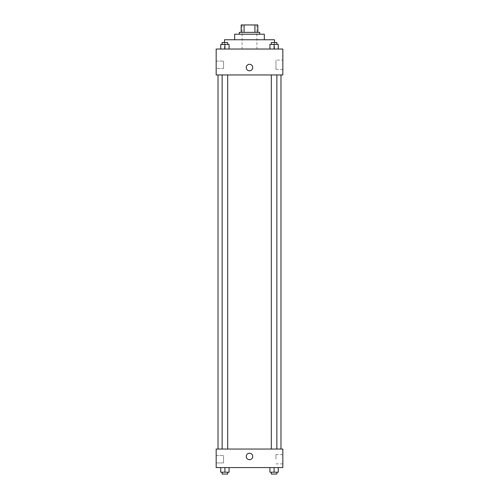 <?xml version="1.0" encoding="UTF-8"?>
<svg xmlns="http://www.w3.org/2000/svg" width="499" height="499" viewBox="0 0 499 499"><rect width="100%" height="100%" fill="white"/><g stroke="black" fill="none" stroke-linecap="round" stroke-linejoin="round"><path stroke-width="0.37" stroke-dasharray="2.5 1.87" d="M249.5 49.027L224.5 49.027L249.5 49.027M249.5 24.95L242.09 24.95L249.5 24.95M254.933 32.36L254.933 24.95L257.833 24.95L257.833 32.36L244.067 32.36L257.833 32.36M254.933 24.95L241.167 24.95M244.067 32.36L241.167 32.36L244.067 32.36L244.067 24.95M259.686 32.36L239.314 32.36M239.314 34.213L259.686 34.213L239.314 34.213M264.314 34.213L234.686 34.213M234.686 39.764L264.314 39.764L234.686 39.764M274.5 39.764L224.5 39.764M224.5 49.027L224.5 42.546M282.833 49.027L216.167 49.027L216.167 74.95L282.833 74.95L282.833 49.027M220.739 49.027L229.072 49.027L220.739 49.027L229.072 49.027L220.739 49.027L224.906 49.027L224.906 44.399L220.739 44.399L227.681 44.399L220.739 44.399L220.739 49.027L224.906 49.027L220.739 49.027L220.739 44.399L220.739 49.027L229.072 49.027L224.906 49.027L224.906 44.399L229.072 44.399L222.13 44.399L229.072 44.399L229.072 49.027L229.072 44.399M269.928 49.027L278.261 49.027L269.928 49.027L278.261 49.027L269.928 49.027L274.094 49.027L274.094 44.399L269.928 44.399L276.87 44.399L269.928 44.399L269.928 49.027L274.094 49.027L269.928 49.027L269.928 44.399L269.928 49.027L278.261 49.027L274.094 49.027L274.094 44.399L278.261 44.399L271.319 44.399L278.261 44.399L278.261 49.027L278.261 44.399M252.744 67.546A3.244 3.244 0 0 0 247.878 64.739A3.244 3.244 0 0 0 247.878 70.353A3.244 3.244 0 0 0 252.744 67.546A3.244 3.244 0 0 1 247.878 70.353A3.244 3.244 0 0 1 247.878 64.739A3.244 3.244 0 0 1 252.744 67.546M282.833 60.123L282.833 69.411L282.833 60.123L275.947 60.123L275.947 69.411L275.947 60.123M246.257 67.546A3.244 3.244 0 0 0 251.122 70.353A3.244 3.244 0 0 0 251.122 64.739A3.244 3.244 0 0 0 246.257 67.546M216.167 68.469L216.167 61.065L216.167 68.469L216.167 61.065L216.167 68.469L223.571 68.469L223.571 61.065L223.571 68.469L223.571 61.065L223.571 68.469L216.167 68.469M274.094 74.95L276.87 74.95L274.094 74.95M224.906 74.95L222.13 74.95L224.906 74.95M249.5 74.95L218.019 74.95L249.5 74.95M249.5 449.05L218.019 449.05L249.5 449.05M274.094 449.05L271.319 449.05L274.094 449.05M224.906 449.05L222.13 449.05L224.906 449.05M282.833 449.05L216.167 449.05L216.167 467.569L282.833 467.569L282.833 449.05M216.167 459.236L216.167 455.531L216.167 459.236M278.261 472.197L278.261 467.569L278.261 472.197L274.094 472.197L278.261 472.197L274.094 472.197L274.094 467.569L278.261 467.569L269.928 467.569L278.261 467.569L269.928 467.569L278.261 467.569L269.928 467.569L278.261 467.569L274.094 467.569L274.094 472.197L269.928 472.197L269.928 467.569L269.928 472.197L276.87 472.197L269.928 472.197L269.928 467.569M229.072 472.197L229.072 467.569L229.072 472.197L224.906 472.197L229.072 472.197L224.906 472.197L224.906 467.569L229.072 467.569L220.739 467.569L229.072 467.569L220.739 467.569L229.072 467.569L220.739 467.569L229.072 467.569L224.906 467.569L224.906 472.197L220.739 472.197L220.739 467.569L220.739 472.197L227.681 472.197L220.739 472.197L220.739 467.569M216.167 462.941L223.571 462.941L223.571 455.531L223.571 462.941L223.571 455.531L223.571 462.941L216.167 462.941M282.833 459.236L282.833 454.589L282.833 459.236M249.5 453.217A3.244 3.244 0 0 0 246.693 458.076A3.244 3.244 0 0 0 252.307 458.076A3.244 3.244 0 0 0 249.5 453.217A3.244 3.244 0 0 1 252.307 458.076A3.244 3.244 0 0 1 246.693 458.076A3.244 3.244 0 0 1 249.5 453.217M275.947 459.236L275.947 454.589L275.947 459.236M249.5 459.698A3.244 3.244 0 0 0 252.307 454.839A3.244 3.244 0 0 0 246.693 454.839A3.244 3.244 0 0 0 249.5 459.698M271.319 472.197L271.319 474.05L276.87 474.05L271.319 474.05L276.87 474.05L276.87 472.197L271.319 472.197L276.87 472.197M274.094 472.197L274.094 467.569M222.13 472.197L222.13 474.05L227.681 474.05L222.13 474.05L227.681 474.05L227.681 472.197L222.13 472.197L227.681 472.197M224.906 472.197L224.906 467.569M271.319 44.399L271.319 42.546L276.87 42.546L271.319 42.546L276.87 42.546L276.87 44.399M274.094 49.027L274.094 44.399M222.13 44.399L222.13 42.546L227.681 42.546L222.13 42.546L227.681 42.546L227.681 44.399M224.906 49.027L224.906 44.399M242.09 24.95L242.09 49.027M256.91 24.95L256.91 49.027M274.5 49.027L274.5 42.546M282.833 69.411L275.947 69.411M216.167 61.065L223.571 61.065L216.167 61.065M227.681 449.05L227.681 74.95M222.13 449.05L222.13 74.95M276.87 449.05L276.87 74.95M271.319 449.05L271.319 74.95M216.167 455.531L223.571 455.531L216.167 455.531M282.833 454.589L275.947 454.589M282.833 463.877L275.947 463.877"/><path stroke-width="0.75" d="M244.067 32.36L244.067 24.95L241.167 24.95L241.167 32.36L241.167 24.95M244.067 24.95L257.833 24.95L257.833 32.36M254.933 32.36L254.933 24.95M239.314 34.213L239.314 32.36L259.686 32.36L259.686 34.213M234.686 39.764L234.686 34.213L264.314 34.213L264.314 39.764M224.5 42.546L224.5 39.764L274.5 39.764L274.5 42.546M216.167 49.027L282.833 49.027L282.833 74.95L216.167 74.95L216.167 49.027M246.257 67.546A3.244 3.244 0 0 1 251.122 64.739A3.244 3.244 0 0 1 251.122 70.353A3.244 3.244 0 0 1 246.257 67.546M216.167 449.05L282.833 449.05L282.833 467.569L216.167 467.569L216.167 449.05M249.5 459.698A3.244 3.244 0 0 1 246.693 454.839A3.244 3.244 0 0 1 252.307 454.839A3.244 3.244 0 0 1 249.5 459.698M269.928 467.569L269.928 472.197L278.261 472.197L278.261 467.569L278.261 472.197M274.094 472.197L274.094 467.569M276.87 472.197L276.87 474.05L271.319 474.05L271.319 472.197M220.739 467.569L220.739 472.197L229.072 472.197L229.072 467.569L229.072 472.197M224.906 472.197L224.906 467.569M227.681 472.197L227.681 474.05L222.13 474.05L222.13 472.197M269.928 49.027L269.928 44.399L278.261 44.399L278.261 49.027L278.261 44.399M274.094 49.027L274.094 44.399M276.87 44.399L276.87 42.546L271.319 42.546L271.319 44.399M220.739 49.027L220.739 44.399L229.072 44.399L229.072 49.027L229.072 44.399M224.906 49.027L224.906 44.399M227.681 44.399L227.681 42.546L222.13 42.546L222.13 44.399M280.981 449.05L280.981 74.95M218.019 449.05L218.019 74.95M271.319 74.95L271.319 449.05M276.87 74.95L276.87 449.05M227.681 449.05L227.681 74.95M222.13 449.05L222.13 74.95"/></g></svg>
